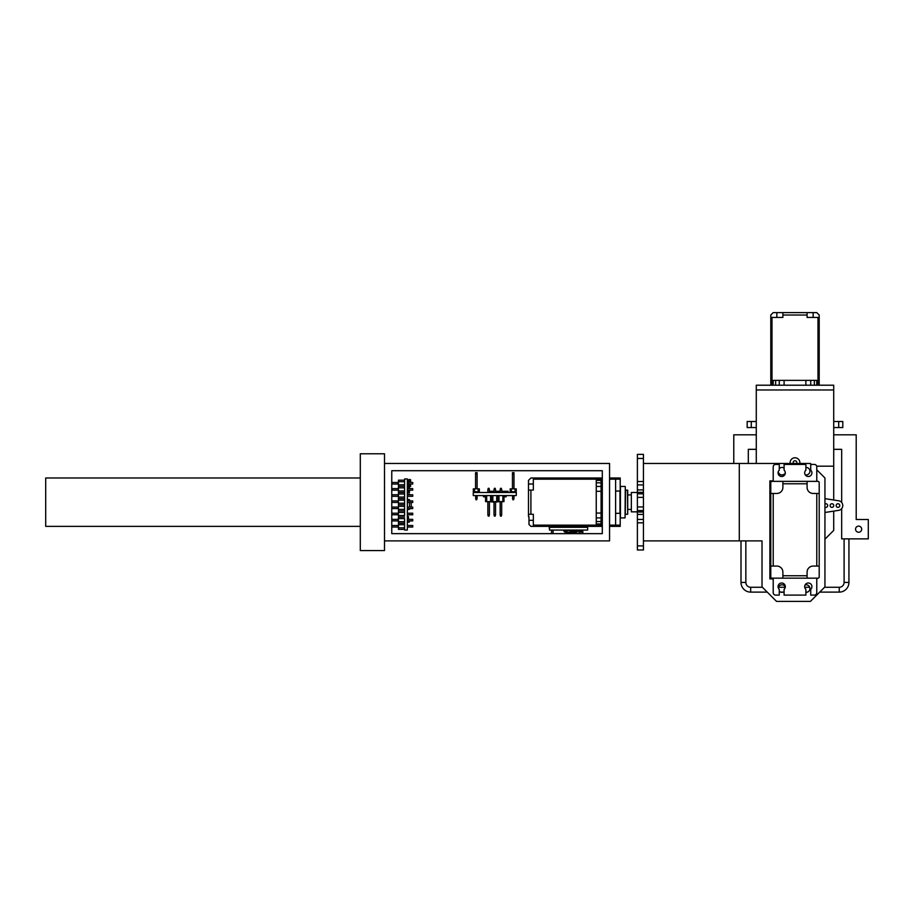 <?xml version="1.0" encoding="UTF-8"?>
<svg xmlns="http://www.w3.org/2000/svg" width="914" height="914" viewBox="0 0 914 914"><rect width="100%" height="100%" fill="white"/><g stroke="black" fill="none" stroke-linecap="round" stroke-linejoin="round"><path stroke-width="1.37" d="M833.717 511.12L833.717 530.406L824.942 539.18M833.717 389.97L833.717 385.205L756.278 385.205L756.278 389.97L833.717 389.97L833.717 466.197L816.682 466.197M833.717 500.004L833.717 466.197M770.788 544.927L769.885 544.024M756.278 463.455L756.278 389.97M637.389 458.451L643.433 458.451L643.433 454.361L637.389 454.361L637.389 493.8L643.433 493.8L643.433 540.894L739.3 540.894L739.3 463.455L810.421 463.455L811.381 464.426M816.773 469.807L824.942 477.976L824.942 586.879L810.421 601.389L776.534 601.389L762.013 586.879L762.013 540.894L739.3 540.894M817.676 578.162L816.773 578.893M773.21 578.893L769.885 578.893L769.885 480.878L773.21 480.878M816.773 480.878L817.676 481.358M805.063 584.983A3.747 3.747 0 0 1 809.941 588.57A3.747 3.747 0 0 1 805.885 592.306M778.294 587.931A3.747 3.747 0 0 1 785.309 586.822M784.098 591.666A3.747 3.747 0 0 1 779.265 591.152M805.885 467.465A3.747 3.747 0 0 1 809.93 471.041A3.747 3.747 0 0 1 805.234 474.823M785.309 472.938A3.747 3.747 0 0 1 778.271 471.67M779.265 468.619A3.747 3.747 0 0 1 784.098 468.105M637.389 493.8L637.389 497.387L643.433 497.387L643.433 463.455L739.3 463.455M858.623 532.245A3.062 3.062 0 0 0 861.274 527.652A3.062 3.062 0 0 0 855.972 527.652A3.062 3.062 0 0 0 858.623 532.245M733.782 463.455L733.782 434.813L756.278 434.813M748.303 463.455L748.303 449.334L756.278 449.334M841.68 502.449L841.68 449.334L833.717 449.334M868.3 538.872L868.3 519.495L868.3 538.86L841.68 538.872L841.68 508.675M856.201 519.495L868.3 519.495L856.201 519.495L856.201 434.813L833.717 434.813L833.717 427.558L842.811 427.558L842.811 421.503L833.717 421.503M848.935 538.872L848.935 582.435L848.935 538.872M839.258 592.112L819.698 592.112L839.258 592.112A9.677 9.677 0 0 0 848.935 582.435A9.677 9.677 0 0 1 839.258 592.112L839.258 587.279L824.531 587.279M807.405 592.112L805.885 592.112L807.405 592.112M783.207 592.112L780.762 592.112L783.207 592.112M767.257 592.112L750.68 592.112L767.257 592.112M741.003 582.435L741.003 540.894L741.003 582.435A9.677 9.677 0 0 0 750.68 592.112A9.677 9.677 0 0 1 741.003 582.435L745.847 582.435L745.847 540.894M770.788 566.063L770.788 576.951A1.211 1.211 0 0 0 771.999 578.162L817.984 578.162A1.211 1.211 0 0 0 819.195 576.951L819.195 493.457L816.773 493.457L816.773 566.063L813.14 566.063A6.055 6.055 0 0 0 807.096 572.107L807.096 575.74L782.887 575.74L782.887 572.107A6.055 6.055 0 0 0 776.843 566.063L773.21 566.063L773.21 493.457L770.788 493.457L770.788 566.063L773.21 566.063M770.788 493.457L770.788 482.569A1.211 1.211 0 0 1 771.999 481.358L817.984 481.358A1.211 1.211 0 0 1 819.195 482.569L819.195 493.457M816.773 566.063L819.195 566.063M773.21 493.457L776.843 493.457A6.055 6.055 0 0 0 782.887 487.413L782.887 483.78L807.096 483.78L807.096 487.413A6.055 6.055 0 0 0 813.14 493.457L816.773 493.457M782.887 575.74L782.887 578.162M807.096 578.162L807.096 575.74M816.773 578.162L816.773 592.683A2.422 2.422 0 0 1 814.351 595.105L810.718 595.105L810.718 589.336A3.633 3.633 0 0 0 810.912 584.115A3.633 3.633 0 0 0 805.691 584.115A3.633 3.633 0 0 0 805.885 589.336L805.885 595.105L784.098 595.105L784.098 589.336A3.633 3.633 0 0 0 784.292 584.115A3.633 3.633 0 0 0 779.071 584.115A3.633 3.633 0 0 0 779.265 589.336L779.265 595.105L775.632 595.105A2.422 2.422 0 0 1 773.21 592.683L773.21 578.162M807.096 483.78L807.096 481.358M782.887 481.358L782.887 483.78M773.21 481.358L773.21 466.837A2.422 2.422 0 0 1 775.632 464.426L779.265 464.426L779.265 470.184A3.633 3.633 0 0 0 779.071 475.406A3.633 3.633 0 0 0 784.292 475.406A3.633 3.633 0 0 0 784.098 470.184L784.098 464.426L805.885 464.426L805.885 470.184A3.633 3.633 0 0 0 805.691 475.406A3.633 3.633 0 0 0 810.912 475.406A3.633 3.633 0 0 0 810.718 470.184L810.718 464.426L814.351 464.426A2.422 2.422 0 0 1 816.773 466.837L816.773 481.358M770.788 513.382L769.885 513.245M769.885 497.879L770.788 497.742M789.959 463.455L790.21 461.844A4.844 4.844 0 0 1 799.773 461.844L800.024 463.455M824.942 498.633L838.709 500.781A4.844 4.844 0 0 1 838.709 510.343L824.942 512.491M793.398 463.455A1.817 1.817 0 0 1 794.997 460.77A1.817 1.817 0 0 1 796.585 463.455M769.885 503.774A1.817 1.817 0 0 1 770.788 503.854M770.788 507.27A1.817 1.817 0 0 1 769.885 507.35M837.967 503.751A1.817 1.817 0 0 1 839.783 505.568A1.817 1.817 0 0 1 837.967 507.373A1.817 1.817 0 0 1 836.15 505.568A1.817 1.817 0 0 1 837.967 503.751M831.923 503.751A1.817 1.817 0 0 1 833.739 505.568A1.817 1.817 0 0 1 831.923 507.373A1.817 1.817 0 0 1 830.106 505.568A1.817 1.817 0 0 1 831.923 503.751M824.942 504.002A1.817 1.817 0 0 1 827.684 505.568A1.817 1.817 0 0 1 824.942 507.121M819.195 317.444L807.096 317.444L807.096 312.611L816.773 312.611L819.195 315.022L819.195 385.205M807.096 312.611L773.21 312.611L770.788 315.022L770.788 317.444L782.887 317.444L782.887 315.022L807.096 315.022M770.788 317.444L770.788 385.205L770.788 317.444M782.887 312.611L782.887 315.022M816.773 385.205L816.773 380.361L773.21 380.361L773.21 385.205M805.885 385.205L805.885 380.361M784.098 385.205L784.098 380.361M810.718 385.205L810.718 380.361M779.265 385.205L779.265 380.361M756.278 427.558L747.172 427.558L747.172 421.503L751.274 421.503L751.274 427.558M756.278 421.503L751.274 421.503M528.978 516.696L528.978 524.442L528.978 516.696M528.486 490.075L528.486 480.398L530.908 477.976L533.33 477.976L533.33 490.075L528.486 490.075L528.486 516.696M530.908 490.075L530.908 514.274L533.33 514.274L533.33 526.373L530.908 526.373L528.978 524.442M615.613 491.035L619.966 491.035L619.966 513.314L615.613 513.314M609.558 479.187L615.613 479.187L615.613 477.976L620.206 477.976L620.206 526.373L620.206 525.162L615.613 525.162L615.613 479.187L620.206 479.187M609.558 526.373L615.613 526.373L615.613 525.162L609.558 525.162M533.33 477.976L602.303 477.976M609.558 477.976L615.613 477.976M533.33 526.373L602.303 526.373M528.486 514.274L530.908 514.274M602.303 500.963L601.092 500.963L601.092 503.386L602.303 503.386M601.092 500.963L601.092 480.398L596.248 480.398L596.248 523.951L601.092 523.951L601.092 503.386M601.092 491.286L596.248 491.286M601.092 513.062L596.248 513.062M601.092 486.442L596.248 486.442M601.092 517.907L596.248 517.907M620.206 477.976L620.206 525.162M625.29 486.682L625.05 517.907L625.29 486.682M625.29 514.513L625.53 490.075L627.712 490.315L627.712 514.034L627.712 509.429L631.334 509.429M637.389 497.387L637.389 549.988L643.433 549.988L643.433 540.894M637.389 506.962L643.433 506.962L643.433 510.549L637.389 510.549M643.433 458.451L643.433 463.455M637.389 492.497L631.334 492.497L631.334 511.851L637.389 511.851M384.497 463.455L384.497 540.894L609.558 540.894L609.558 463.455L384.497 463.455L384.497 453.778L360.299 453.778L360.299 550.571L384.497 550.571L384.497 540.894M391.763 470.71L602.303 470.71L602.303 533.639L391.763 533.639L391.763 470.71M516.284 495.571L473.258 495.571L473.258 492.497L516.284 492.497L516.284 495.571M485.551 496.793L483.472 496.793L483.472 495.571M503.991 496.793L506.07 496.793L506.07 495.571M494.006 491.264L489.401 491.264M493.56 491.264L493.56 492.497M501.695 491.264L508.104 491.264L508.104 492.497M500.152 491.264L495.548 491.264M489.401 501.695L494.006 502.094M495.548 502.094L499.672 501.615M487.036 501.615L487.859 502.094M501.695 502.094L502.517 501.615M503.991 500.049L503.991 498.587M485.551 498.587L485.551 500.049M503.991 495.571L503.991 501.615L485.551 501.615L485.551 495.571M502.86 501.615L502.86 495.571M498.987 501.615L498.987 495.571M497.844 501.615L497.844 495.571M496.713 501.615L496.713 495.571M492.84 501.615L492.84 495.571M491.698 501.615L491.698 495.571M490.567 501.615L490.567 495.571M486.694 501.615L486.694 495.571M500.529 488.305L500.152 489.641L501.695 489.641L501.306 488.305L500.529 488.305M501.695 492.497L501.695 489.641M500.152 492.497L500.152 489.641M500.152 514.811L500.529 516.136L501.306 516.136L501.695 514.811L500.152 514.811L500.152 501.615M501.695 514.811L501.695 501.615M494.383 488.305L494.006 489.641L495.548 489.641L495.159 488.305L494.383 488.305M495.548 492.497L495.548 489.641M494.006 492.497L494.006 489.641M494.006 514.811L494.383 516.136L495.159 516.136L495.548 514.811L494.006 514.811L494.006 501.615M495.548 514.811L495.548 501.615M488.236 488.305L487.859 489.641L489.401 489.641L489.013 488.305L488.236 488.305M489.401 492.497L489.401 489.641M487.859 492.497L487.859 489.641M487.859 514.811L488.236 516.136L489.013 516.136L489.401 514.811L487.859 514.811L487.859 501.615M489.401 514.811L489.401 501.615M479.359 492.497L479.359 488.864L473.315 488.864L473.315 492.497M478.148 488.864L478.148 491.766L474.515 491.766L474.515 492.497M474.515 488.864L474.515 491.766M478.148 492.497L478.148 491.766M475.554 495.571L475.943 499.752L476.72 499.752L477.108 498.438L477.108 495.571M475.554 498.438L477.108 498.438M477.108 492.497L477.108 491.766M475.554 491.766L475.554 492.497M477.108 488.864L477.108 472.652L475.554 472.652L475.554 473.966L477.108 473.966M475.554 473.966L475.554 488.864M516.239 492.497L516.239 488.864L510.195 488.864L510.195 492.497M515.028 488.864L515.028 491.766L511.394 491.766L511.394 492.497M511.394 488.864L511.394 491.766M515.028 492.497L515.028 491.766M512.446 495.571L512.823 499.752L513.599 499.752L513.988 498.438L513.988 495.571M512.446 498.438L513.988 498.438M513.988 492.497L513.988 491.766M512.446 491.766L512.446 492.497M513.988 488.864L513.988 472.652L512.446 472.652L512.446 473.966L513.988 473.966M512.446 473.966L512.446 488.864M587.645 530.074L549.543 530.074L549.543 527.309L587.645 527.309L549.234 527.309L549.543 530.074L587.645 530.074L587.645 527.309L587.645 530.074M553.838 526.384L550.765 526.384L550.765 527.309L550.765 526.373L553.838 526.373L553.838 527.309L553.838 526.384M549.234 526.373L549.234 527.309L549.234 526.373M555.381 526.373L555.381 527.309L555.381 526.373M553.073 533.639L553.073 530.074L553.073 533.639M553.073 527.309L553.073 526.384L553.073 527.309M551.542 533.639L551.542 530.074L551.542 533.639M551.542 527.309L551.542 526.384L551.542 527.309M571.01 530.12L570.405 530.12L571.01 530.12M575.546 532.256L571.09 532.256L575.546 532.256M570.405 530.074L570.405 533.342L566.783 533.342L566.783 530.44L570.405 530.074M566.417 531.891L566.052 530.074L566.417 532.371L564.178 530.074L567.388 530.086L565.32 530.566L566.052 530.074L566.417 531.891M570.827 531.891L571.136 530.074L570.827 531.891L571.136 530.074L571.867 530.566L570.656 532.371L571.101 530.257L570.827 531.891M570.713 532.131L566.474 532.131L566.783 530.44L570.405 530.44L570.713 532.131L570.405 533.342L566.783 533.342L566.474 532.131L570.713 532.131M572.53 530.566L571.387 530.977L571.136 530.074L573.009 530.074L572.53 530.566M574.335 532.154L574.335 530.074L574.335 532.154L575.923 531.674L575.923 531.045L574.815 531.674L575.923 531.674L575.923 530.566L574.335 530.074L576.414 530.074L575.923 531.045L574.815 531.045L574.815 530.074L574.335 531.045L574.335 532.154L576.414 532.154L573.615 532.154L572.644 530.566L574.323 532.154M576.414 531.045L576.883 532.154L576.414 531.045M564.361 531.674L563.15 530.074L565.572 532.154L564.361 531.674M577.362 531.045L576.883 532.154L576.883 531.045A0.971 0.971 0 0 1 577.842 530.074A0.971 0.971 0 0 0 576.883 531.045L576.883 532.154L576.883 531.045A0.971 0.971 0 0 1 577.842 530.074A0.971 0.971 0 0 0 576.883 531.045L577.362 531.674L577.362 531.045M578.094 530.566L577.842 530.074A0.971 0.971 0 0 0 576.883 531.045A0.971 0.971 0 0 1 577.842 530.074L578.573 530.074L578.094 530.566M581.715 530.074L580.024 530.074L580.024 531.891L581.475 531.891L581.475 530.566L580.264 530.566L580.264 531.891L581.715 531.891L581.715 530.566L581.475 532.131L581.715 530.566L580.024 530.074L580.264 532.131L581.715 531.891L580.024 531.891L580.264 530.074L581.715 530.074M580.024 530.314L578.939 530.314L578.939 533.639L578.939 530.314L580.024 530.314M582.812 533.639L582.812 530.314L582.812 533.639M407.358 478.947L407.358 530.029L404.582 530.029L404.582 521.666L404.582 524.739L398.435 524.739L398.435 480.181L404.582 480.181L404.582 481.712L404.582 478.947L407.358 478.947M398.435 484.786L404.582 484.786L404.582 487.859L404.582 481.712L398.435 481.712M398.435 490.932L404.582 490.932L404.582 494.006L404.582 487.859L398.435 487.859M398.435 497.079L404.582 497.079L404.582 500.152L404.582 494.006L398.435 494.006M398.435 503.226L404.582 503.226L404.582 506.299L404.582 500.152L398.435 500.152M398.435 509.372L404.582 509.372L404.582 512.446L404.582 506.299L398.435 506.299M398.435 515.519L404.582 515.519L404.582 512.446L398.435 512.446M398.435 486.328L404.582 486.328L398.435 486.328M391.763 484.02L398.435 484.02M391.763 482.478L398.435 482.478M407.358 482.158L412.728 482.478L412.728 484.02L407.358 484.02M412.728 482.478L412.728 484.02M398.435 492.475L404.582 492.475L398.435 492.475M391.763 490.167L398.435 490.167M391.763 488.624L398.435 488.624M407.358 488.624L412.728 488.624L412.728 490.167L407.358 490.167M412.728 488.624L412.728 490.167M398.435 498.621L404.582 498.621L398.435 498.621M391.763 496.313L398.435 496.313M391.763 494.771L398.435 494.771M407.358 494.771L412.728 494.771L412.728 496.313L407.358 496.313M412.728 494.771L412.728 496.313M398.435 504.768L404.582 504.768L398.435 504.768M391.763 502.46L398.435 502.46M391.763 500.918L398.435 500.918M407.358 500.918L412.728 500.918L412.728 502.46L407.358 502.46M412.728 500.918L412.728 502.46M398.435 510.915L404.582 510.915L398.435 510.915M391.763 508.607L398.435 508.607M391.763 507.064L398.435 507.064M407.358 507.064L412.728 507.064L412.728 508.607L407.358 508.607M412.728 507.064L412.728 508.607M398.435 517.061L404.582 517.061L398.435 517.061M391.763 514.753L398.435 514.753M391.763 513.211L398.435 513.211M407.358 513.211L412.728 513.211L412.728 514.753L407.358 514.753M412.728 513.211L412.728 514.753M398.435 521.666L404.582 521.666L404.582 518.592L398.435 518.592M398.435 523.208L404.582 523.208L398.435 523.208M391.763 520.9L398.435 520.9M391.763 519.358L398.435 519.358M407.358 519.358L412.728 519.358L412.728 520.9L407.358 520.9M412.728 519.358L412.728 520.9M398.435 527.812L404.582 527.812L404.582 529.355L398.435 529.355L398.435 524.739M391.763 527.047L398.435 527.047M391.763 525.504L398.435 525.504M407.358 525.504L412.728 525.504L412.728 527.047L407.358 527.047M412.728 525.504L412.728 527.047M409.529 500.918L409.529 499.65L407.404 499.65L407.404 500.918M407.404 502.974L407.404 503.58M407.404 504.185L407.404 504.791M407.404 505.396L407.404 506.002M407.404 508.607L407.404 509.327L409.529 509.327L409.529 508.607M409.529 502.46L409.529 507.064M407.358 504.791L407.358 505.396M407.358 497.959L407.838 499.65M407.838 509.327L407.358 511.017M407.358 503.58L407.358 504.185M407.713 484.02L407.53 484.888L409.244 485.608L407.713 486.385L409.415 486.694L410.626 486.385L410.626 484.02M407.53 484.888L409.164 484.877L409.164 486.088M409.164 482.466L407.53 482.466L408.25 482.946M410.626 482.478L410.626 479.736L409.415 479.427L407.53 480.044L409.244 480.764L407.53 481.232L407.713 482.466M409.164 481.244L409.415 480.101L409.655 480.764L407.53 480.044M409.415 481.187L409.415 482.478M409.415 484.02L409.415 484.946M409.415 486.019L409.415 486.694M409.415 479.427L409.415 480.101M409.655 485.608L409.164 484.877M409.438 487.162L407.358 487.162L409.438 487.162L409.438 488.624M407.358 487.162L407.838 488.624M407.358 490.43L408.078 490.43L407.358 492.509M407.358 492.269L408.467 492.509L408.467 490.43L409.438 490.43L409.438 492.509L408.227 492.269L408.467 490.43L407.587 490.43L408.227 492.269M407.358 494.063L408.078 494.063L407.838 494.771M408.467 494.771L408.467 494.063L408.467 494.771L408.467 494.063L409.438 494.063L409.438 494.771M407.587 494.771L408.078 494.063L408.078 494.771M409.438 490.43L408.467 490.909M409.438 492.509L408.946 490.909M409.438 494.063L408.467 494.543M408.318 513.211L409.438 513.211M407.358 516.467L407.358 518.546M407.587 516.467L408.467 516.467L408.467 518.546L407.587 518.546L408.227 516.707L408.078 518.307L407.358 516.707M408.467 516.467L408.467 518.546L408.227 516.707M409.438 514.753L407.713 514.753M409.392 520.9L409.141 522.157L407.667 522.157M407.838 520.9L407.598 522.18M409.141 520.9L409.392 521.917M411.22 500.918L409.529 500.861M411.22 502.46L411.22 507.064M360.299 477.976L45.7 477.976L45.7 526.373L360.299 526.373M844.102 538.872L844.102 582.435L848.935 582.435M844.102 582.435A4.844 4.844 0 0 1 839.258 587.279M762.413 587.279L750.68 587.279L750.68 592.112M809.713 587.279L804.731 587.279M785.252 587.279L778.465 587.279M750.68 587.279A4.844 4.844 0 0 1 745.847 582.435M817.984 317.444L817.984 385.205M771.999 317.444L771.999 385.205M813.14 312.611L813.14 317.444M776.843 312.611L776.843 317.444M814.351 385.205L814.351 380.361M775.632 380.361L775.632 385.205M838.709 421.503L838.709 427.558M528.978 520.329L533.33 520.329M533.33 479.187L602.303 479.187M533.33 525.162L602.303 525.162M528.486 484.02L533.33 484.02M601.092 482.809L596.248 482.809M596.248 521.54L601.092 521.54M620.446 518.147L620.446 486.202M627.461 490.075L627.712 514.034M637.389 512.034L643.433 512.034M637.389 514.433L643.433 514.433M637.389 519.415L643.433 519.415M637.389 522.831L643.433 522.831M637.389 545.898L643.433 545.898M637.389 481.518L643.433 481.518M637.389 484.934L643.433 484.934M637.389 489.915L643.433 489.915M637.389 492.315L643.433 492.315M564.841 531.045A0.971 0.971 0 0 0 564.715 530.566A0.971 0.971 0 0 1 564.841 531.045L564.841 532.154L564.841 531.045M569.079 530.074A0.971 0.971 0 0 0 568.325 530.44A0.971 0.971 0 0 1 569.079 530.074L569.079 530.074M573.615 531.045A0.971 0.971 0 0 0 573.009 530.143A0.971 0.971 0 0 1 573.615 531.045L573.615 532.154L573.615 531.045M407.598 499.65L407.358 498.199M407.358 510.777L407.598 509.327M409.655 480.524L407.838 480.524M409.655 485.357L407.838 485.357M408.946 488.624L408.946 487.653M407.358 487.653L408.318 487.653L408.318 488.624M408.227 490.669L407.358 490.669M408.078 492.509L407.587 490.43M407.838 521.928L407.598 520.9M615.613 526.373L620.206 526.373M620.686 517.907L625.05 517.907M620.686 486.442L625.05 486.442M625.53 514.274L627.461 514.274M627.712 494.92L631.334 494.92M637.389 493.709L643.433 493.709M637.389 510.64L643.433 510.64"/></g></svg>
